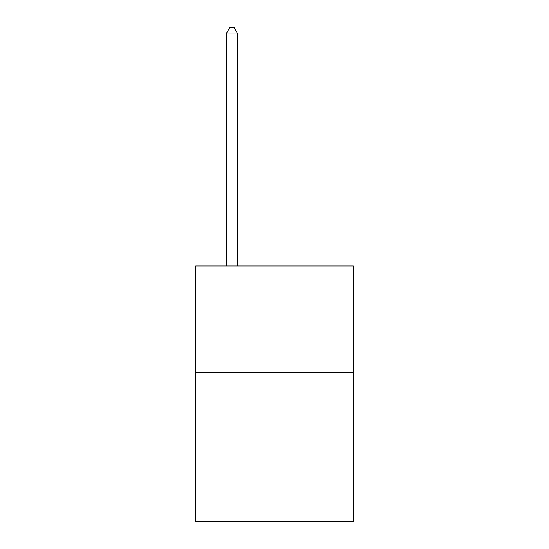 <?xml version="1.0" encoding="UTF-8"?>
<svg xmlns="http://www.w3.org/2000/svg" width="549" height="549" viewBox="0 0 549 549"><rect width="100%" height="100%" fill="white"/><g stroke="black" fill="none" stroke-linecap="round" stroke-linejoin="round"><path stroke-width="0.82" d="M353.288 372.496L353.288 521.55L195.712 521.55L195.712 266.025L353.288 266.025L353.288 372.496L195.712 372.496M237.237 266.025L237.237 32.988L226.586 32.988L226.586 266.025M226.586 32.988L229.784 27.45L234.039 27.45L237.237 32.988"/></g></svg>
